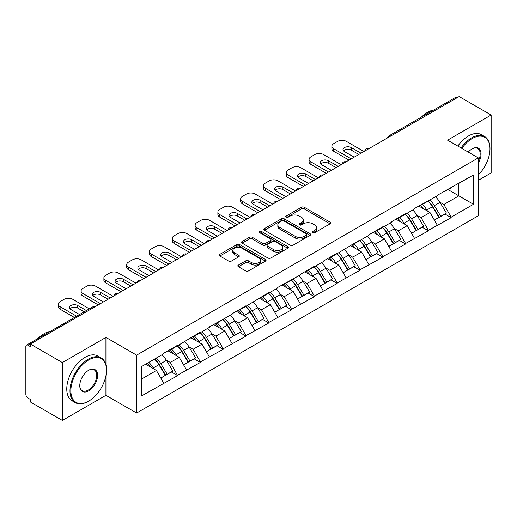 <?xml version="1.0" encoding="UTF-8"?>
<svg xmlns="http://www.w3.org/2000/svg" width="517" height="517" viewBox="0 0 517 517"><rect width="100%" height="100%" fill="white"/><g stroke="black" fill="none" stroke-linecap="round" stroke-linejoin="round"><path stroke-width="0.78" d="M312.83 232.624A1.422 0.821 0 0 0 314.84 232.624L330.079 223.822A2.029 1.17 0 0 0 330.673 222.995A2.029 1.17 0 0 0 330.079 222.168L304.261 207.259A2.029 1.17 0 0 0 301.392 207.259L286.153 216.061A1.422 0.821 0 0 0 285.733 216.636A1.422 0.821 0 0 0 286.153 217.218A1.422 0.821 0 0 0 288.156 217.218L290.134 216.08A6.488 3.748 0 0 1 299.311 216.08L301.463 217.321A6.488 3.748 0 0 1 303.363 219.971A6.488 3.748 0 0 1 301.463 222.62L299.492 223.758A1.422 0.821 0 0 0 299.078 224.339A1.422 0.821 0 0 0 299.492 224.921A1.422 0.821 0 0 0 301.501 224.921L303.473 223.783A6.488 3.748 0 0 1 312.649 223.783L314.801 225.024A6.488 3.748 0 0 1 316.708 227.674A6.488 3.748 0 0 1 314.801 230.323L312.83 231.461A1.422 0.821 0 0 0 312.417 232.043A1.422 0.821 0 0 0 312.83 232.624L312.83 231.461M238.421 265.066A2.029 1.17 0 0 0 237.826 265.893A2.029 1.17 0 0 0 238.421 266.72L245.665 270.902A2.029 1.17 0 0 0 248.535 270.902L265.46 261.13A2.029 1.17 0 0 0 266.055 260.303A2.029 1.17 0 0 0 265.46 259.476L239.636 244.567A2.029 1.17 0 0 0 236.773 244.567L219.841 254.338A2.029 1.17 0 0 0 219.247 255.172A2.029 1.17 0 0 0 219.841 255.999L228.592 261.046A2.029 1.17 0 0 0 231.461 261.046L238.705 256.865A2.029 1.17 0 0 0 239.3 256.038A2.029 1.17 0 0 0 238.705 255.211L234.369 252.703A5.429 3.134 0 0 1 232.779 250.487A5.429 3.134 0 0 1 236.127 247.598A5.429 3.134 0 0 1 242.04 248.276L259.043 258.086A5.429 3.134 0 0 1 260.626 260.303A5.429 3.134 0 0 1 257.279 263.198A5.429 3.134 0 0 1 251.365 262.52L248.535 260.885A2.029 1.17 0 0 0 245.665 260.885L238.421 265.066L238.421 266.72M105.933 337.427L62.383 362.572L30.38 344.096L459.148 96.55L491.15 115.026L447.599 140.172L478.29 157.885L136.624 355.147L105.933 337.427L105.933 364.789M290.276 245.148A2.029 1.17 0 0 0 293.145 245.148L310.071 235.377A2.029 1.17 0 0 0 310.665 234.55A2.029 1.17 0 0 0 310.071 233.716L284.253 218.814A2.029 1.17 0 0 0 281.384 218.814L264.452 228.585A2.029 1.17 0 0 0 263.857 229.412A2.029 1.17 0 0 0 264.452 230.239L290.276 245.148M260.07 232.928A1.422 0.821 0 0 1 261.512 233.128L261.512 231.442L287.762 246.596A2.029 1.17 0 0 1 288.357 247.423A2.029 1.17 0 0 1 287.762 248.25L270.837 258.028A2.029 1.17 0 0 1 267.968 258.028L242.15 243.119L242.15 241.465A2.029 1.17 0 0 0 241.555 242.292A2.029 1.17 0 0 0 242.15 243.119M242.15 241.465L249.394 237.284A2.029 1.17 0 0 1 252.264 237.284L262.733 243.326A2.029 1.17 0 0 0 265.602 243.326L270.41 240.554A2.029 1.17 0 0 0 271.005 239.726A2.029 1.17 0 0 0 270.41 238.893L259.508 232.598A1.422 0.821 0 0 1 259.088 232.023A1.422 0.821 0 0 1 259.967 231.267A1.422 0.821 0 0 1 261.512 231.442M62.383 362.572L62.383 420.45L105.933 395.311L136.624 413.025L136.624 355.147M136.624 413.025L478.29 215.763L478.29 157.885M154.551 359.057A13.849 7.994 -120 0 1 159.294 364.595L165.744 375.252L171.373 372.001L177.615 375.607L170.306 362.443L166.261 360.11M177.615 375.607L141.445 395.983L141.445 366.624L163.727 353.757L163.727 353.247L177.615 345.233L177.615 345.737L200.409 332.069L200.409 332.58L209.327 327.429L209.327 326.925L232.12 314.271L232.12 313.761L246.008 305.747L246.008 306.251L268.801 292.583L268.801 293.094L277.719 287.943L277.719 287.439L300.513 274.786L300.513 274.275L314.394 266.261L314.394 266.766L323.312 261.621L323.312 261.117L337.194 253.097L337.194 253.608L359.994 239.94L359.994 240.444L368.905 235.3L368.905 234.789L382.787 226.776L382.787 227.28L391.705 222.136L391.705 221.631L405.587 213.611L405.587 214.122L414.498 208.971L414.498 208.467L437.298 195.814L437.298 195.303L473.469 174.927L473.469 204.293L451.179 217.159L443.877 204.499L439.825 202.166M428.121 201.113A13.849 7.994 -120 0 1 432.858 206.651L439.314 217.308L444.937 214.057L451.179 217.663L451.179 217.159M451.179 217.663L428.386 230.317L421.077 217.663L417.032 215.324M405.322 214.271A13.849 7.994 -120 0 1 410.065 219.815L416.515 230.472L422.143 227.222L428.386 230.828L428.386 230.317M428.386 230.828L405.587 243.481L398.277 230.828L394.232 228.488M382.522 227.435A13.849 7.994 -120 0 1 387.265 232.98L393.721 243.63L399.344 240.386L405.587 243.985L405.587 243.481M405.587 243.985L382.787 256.645L375.484 243.985L371.432 241.652M359.729 240.599A13.849 7.994 -120 0 1 364.466 246.137L370.922 256.794L376.55 253.543L382.787 257.149L382.787 256.645M382.787 257.149L359.994 269.803L352.684 257.149L348.639 254.81M336.929 253.757A13.849 7.994 -120 0 1 341.672 259.301L348.122 269.958L353.751 266.707L359.994 270.313L359.994 269.803M359.994 270.313L337.194 282.967L329.885 270.313L325.839 267.974M314.136 266.921A13.849 7.994 -120 0 1 318.873 272.465L325.329 283.116L330.951 279.871L337.194 283.471L337.194 282.967M337.194 283.471L314.394 296.131L307.092 283.471L303.04 281.138M291.336 280.085A13.849 7.994 -120 0 1 296.073 285.623L302.529 296.28L308.158 293.029L314.394 296.635L314.394 296.131M314.394 296.635L291.601 309.289L284.292 296.635L280.246 294.296M268.536 293.242A13.849 7.994 -120 0 1 273.28 298.787L279.729 309.444L285.358 306.193L291.601 309.799L291.601 309.289M291.601 309.799L268.801 322.453L261.499 309.799L257.447 307.46M245.743 306.407A13.849 7.994 -120 0 1 250.48 311.951L256.936 322.602L262.558 319.357L268.801 322.957L268.801 322.453M268.801 322.957L246.008 335.617L238.699 322.957L234.653 320.624M222.943 319.571A13.849 7.994 -120 0 1 227.68 325.109L234.136 335.766L239.765 332.515L246.008 336.121L246.008 335.617M246.008 336.121L223.208 348.775L215.899 336.121L211.854 333.782M200.144 332.728A13.849 7.994 -120 0 1 204.887 338.273L211.337 348.93L216.966 345.679L223.208 349.285L223.208 348.775M223.208 349.285L200.409 361.939L193.106 349.285L189.054 346.946M177.35 345.892A13.849 7.994 -120 0 1 182.087 351.437L188.543 362.087L194.166 358.843L200.409 362.443L200.409 361.939M200.409 362.443L177.615 375.103M169.867 349.705L170.306 349.957L177.615 345.737M170.306 362.443L179.218 357.299L167.967 350.804M186.527 369.952L179.218 357.299M192.667 336.541L193.106 336.8L200.409 332.58M193.106 349.285L202.018 344.135L190.767 337.64M209.327 356.795L202.018 344.135M215.46 323.383L215.899 323.636L223.208 319.416M215.899 336.121L224.817 330.977L213.56 324.476M232.12 343.631L224.817 330.977M238.259 310.219L238.699 310.471L246.008 306.251M238.699 322.957L247.611 317.813L236.359 311.318M254.92 330.466L247.611 317.813M261.059 297.055L261.499 297.314L268.801 293.094M261.499 309.799L270.41 304.649L259.159 298.154M277.719 317.309L270.41 304.649M283.852 283.898L284.292 284.15L291.601 279.93M284.292 296.635L293.21 291.491L281.952 284.99M300.513 304.145L293.21 291.491M306.652 270.734L307.092 270.986L314.394 266.766M307.092 283.471L316.003 278.327L304.752 271.832M323.312 290.981L316.003 278.327M329.452 257.569L329.885 257.828L337.194 253.608M329.885 270.313L338.803 265.163L327.552 258.668M346.112 277.823L338.803 265.163M352.245 244.412L352.684 244.664L359.994 240.444M352.684 257.149L361.603 252.005L350.345 245.504M368.905 264.659L361.603 252.005M375.045 231.248L375.484 231.5L382.787 227.28M375.484 243.985L384.396 238.841L373.145 232.346M391.705 251.495L384.396 238.841M397.844 218.084L398.277 218.342L405.587 214.122M398.277 230.828L407.196 225.677L395.944 219.182M414.498 238.337L407.196 225.677M420.638 204.926L421.077 205.178L428.386 200.958M421.077 217.663L429.989 212.519L418.738 206.018M437.298 225.173L429.989 212.519M456.957 97.816L390.755 136.036M389.818 136.572A3.102 1.79 120 0 1 390.606 135.952A3.102 1.79 60 0 0 389.055 135.797L455.257 97.577A3.102 1.79 60 0 1 456.808 97.732M443.437 191.762L443.877 192.014L451.179 187.794M458.85 183.367L473.469 174.927M443.877 204.499L458.857 195.853L458.857 183.367M448.039 189.61L473.469 204.293M478.29 180.33L491.15 172.904L491.15 115.026M62.383 420.45L30.38 401.974L30.38 399.441L28.041 398.09A3.102 1.79 -120 0 1 25.85 394.297L25.85 346.539A3.102 1.79 -120 0 1 26.49 345.123A3.102 1.79 -120 0 1 28.041 345.278L30.38 346.623L30.38 344.096M141.445 379.11L156.425 370.463L145.607 364.22M163.727 383.116L156.425 370.463M432.542 206.903L433.265 207.317M409.742 220.061L410.466 220.481M386.942 233.225L387.666 233.645M364.149 246.389L364.873 246.803M341.349 259.547L342.073 259.967M318.55 272.711L319.273 273.131M295.756 285.875L296.48 286.289M272.957 299.033L273.68 299.453M250.163 312.197L250.881 312.617M227.364 325.361L228.087 325.775M204.564 338.519L205.288 338.939M181.771 351.683L182.495 352.103M158.971 364.847L159.695 365.261M105.933 395.311L105.933 375.814M313.399 232.824L314.801 232.01A6.488 3.748 0 0 0 316.708 229.361L316.708 227.674M303.363 219.971L303.363 221.657A6.488 3.748 0 0 1 301.463 224.307L300.06 225.121M330.053 223.842L304.261 208.946A2.029 1.17 0 0 0 301.392 208.946L286.715 217.418M310.045 235.39L284.253 220.5A2.029 1.17 0 0 0 281.384 220.5L264.484 230.259M306.484 235.125A1.422 0.821 0 0 0 306.898 234.55A1.422 0.821 0 0 0 306.484 233.968L283.82 220.882A1.422 0.821 0 0 0 281.81 220.882L279.729 222.084A6.488 3.748 0 0 0 277.829 224.733A6.488 3.748 0 0 0 279.729 227.383L295.226 236.327A6.488 3.748 0 0 0 304.403 236.327L306.484 235.125L306.484 236.812A1.422 0.821 0 0 0 306.898 236.237L306.898 234.55M277.829 224.733L277.829 226.42A6.488 3.748 0 0 0 279.729 229.07L279.729 227.383M306.484 236.812L304.403 238.014A6.488 3.748 0 0 1 295.226 238.014L279.729 229.07M242.176 243.132L249.394 238.97L249.394 237.284M271.005 239.726L271.005 241.413A2.029 1.17 0 0 1 270.41 242.24L265.602 245.013A2.029 1.17 0 0 1 262.733 245.013L252.264 238.97A2.029 1.17 0 0 0 249.394 238.97M261.512 233.128L287.736 248.27M273.596 249.601A5.429 3.134 0 0 0 279.516 250.28A5.429 3.134 0 0 0 282.864 247.385A5.429 3.134 0 0 0 281.274 245.168L275.283 241.71A2.029 1.17 0 0 0 272.414 241.71L267.612 244.483A2.029 1.17 0 0 0 267.018 245.317A2.029 1.17 0 0 0 267.612 246.144L273.596 249.601L273.596 251.288A5.429 3.134 0 0 0 279.516 251.966A5.429 3.134 0 0 0 282.864 249.071L282.864 247.385M267.018 245.317L267.018 247.003A2.029 1.17 0 0 0 267.612 247.83L267.612 246.144M273.596 251.288L267.612 247.83M260.626 260.303L260.626 261.99A5.429 3.134 0 0 1 257.279 264.885A5.429 3.134 0 0 1 251.365 264.206L248.535 262.571A2.029 1.17 0 0 0 245.665 262.571L238.447 266.74M232.779 250.487L232.779 252.18A5.429 3.134 0 0 0 234.369 254.39L234.369 252.703M238.68 256.884L234.369 254.39M265.434 261.15L239.636 246.254A2.029 1.17 0 0 0 236.773 246.254L219.874 256.012M363.936 151.52L346.403 141.393A6.198 3.58 0 0 0 337.633 141.393L333.685 143.668A6.198 3.58 0 0 0 331.869 146.201A6.198 3.58 0 0 0 333.685 148.734L333.685 151.261L349.033 160.121M333.685 151.261A6.198 3.58 180 0 1 331.869 148.734L331.869 146.201M343.527 150.841A4.86 2.805 180 0 1 351.295 150.124L358.824 154.467M333.685 148.734L351.224 158.855M354.145 157.168L344.425 151.559A4.86 2.805 180 0 1 343.004 149.575A4.86 2.805 180 0 1 346.002 146.983A4.86 2.805 180 0 1 351.295 147.591L361.015 153.206M435.54 196.828A16.945 9.784 60 0 1 439.98 202.412L434.351 205.663A16.945 9.784 -120 0 0 429.911 200.079M434.351 205.663L440.807 216.319L446.429 213.069L439.98 202.412M439.314 217.308L440.807 216.319M444.937 214.057L446.429 213.069M420.224 205.165A13.849 7.994 60 0 1 424.043 209.081M422.383 204.422A16.945 9.784 60 0 1 426.829 210.005L427.462 211.059M434.396 220.145L438.907 217.411L432.451 206.761A16.945 9.784 -120 0 0 428.011 201.171M438.907 217.411L434.338 220.048M341.142 164.677L323.603 154.557A6.198 3.58 0 0 0 314.834 154.557L310.891 156.832A6.198 3.58 0 0 0 309.076 159.365A6.198 3.58 0 0 0 310.891 161.892L310.891 164.425L326.233 173.285M310.891 164.425A6.198 3.58 180 0 1 309.076 161.892L309.076 159.365M320.734 164.005A4.86 2.805 180 0 1 328.502 163.288L336.024 167.631M310.891 161.892L328.424 172.019M331.352 170.332L321.632 164.723A4.86 2.805 180 0 1 320.21 162.739A4.86 2.805 180 0 1 323.209 160.147A4.86 2.805 180 0 1 328.502 160.755L338.215 166.364M412.74 209.992A16.945 9.784 60 0 1 417.18 215.576L411.558 218.827A16.945 9.784 -120 0 0 407.112 213.237M411.558 218.827L418.007 229.477L423.636 226.233L417.18 215.576M416.515 230.472L418.007 229.477M422.143 227.222L423.636 226.233M397.424 218.329A13.849 7.994 60 0 1 401.244 222.245M399.589 217.586A16.945 9.784 60 0 1 404.029 223.17L404.662 224.216M411.597 233.309L416.107 230.576L409.658 219.919A16.945 9.784 -120 0 0 405.212 214.335M416.107 230.576L411.545 233.212M318.343 177.842L300.804 167.715A6.198 3.58 0 0 0 292.04 167.715L288.092 169.996A6.198 3.58 0 0 0 286.276 172.523A6.198 3.58 0 0 0 288.092 175.056L288.092 177.59L303.434 186.45M288.092 177.59A6.198 3.58 180 0 1 286.276 175.056L286.276 172.523M297.934 177.163A4.86 2.805 180 0 1 305.702 176.446L313.231 180.795M288.092 175.056L305.631 185.183M308.552 183.496L298.832 177.88A4.86 2.805 180 0 1 297.411 175.903A4.86 2.805 180 0 1 300.409 173.311A4.86 2.805 180 0 1 305.702 173.919L315.422 179.528M389.941 223.15A16.945 9.784 60 0 1 394.387 228.74L388.758 231.984A16.945 9.784 -120 0 0 384.318 226.401M388.758 231.984L395.214 242.641L400.837 239.39L394.387 228.74M393.721 243.63L395.214 242.641M399.344 240.386L400.837 239.39M374.625 231.487A13.849 7.994 60 0 1 378.444 235.403M376.79 230.744A16.945 9.784 60 0 1 381.229 236.334L381.869 237.381M388.803 246.473L393.314 243.74L386.858 233.083A16.945 9.784 -120 0 0 382.418 227.499M393.314 243.74L388.745 246.376M295.543 191.006L278.01 180.879A6.198 3.58 0 0 0 269.241 180.879L265.299 183.154A6.198 3.58 0 0 0 263.483 185.687A6.198 3.58 0 0 0 265.299 188.22L265.299 190.747L280.641 199.607M265.299 190.747A6.198 3.58 180 0 1 263.483 188.22L263.483 185.687M275.134 190.327A4.86 2.805 180 0 1 282.902 189.61L290.431 193.953M265.299 188.22L282.831 198.341M285.752 196.654L276.039 191.044A4.86 2.805 180 0 1 274.611 189.06A4.86 2.805 180 0 1 277.61 186.469A4.86 2.805 180 0 1 282.902 187.076L292.622 192.692M367.148 236.314A16.945 9.784 60 0 1 371.587 241.898L365.958 245.148A16.945 9.784 -120 0 0 361.519 239.565M365.958 245.148L372.414 255.805L378.037 252.554L371.587 241.898M370.922 256.794L372.414 255.805M376.55 253.543L378.037 252.554M351.831 244.651A13.849 7.994 60 0 1 355.651 248.567M353.996 243.908A16.945 9.784 60 0 1 358.436 249.491L359.069 250.545M366.004 259.631L370.515 256.897L364.058 246.247A16.945 9.784 -120 0 0 359.619 240.657M370.515 256.897L365.946 259.534M272.75 204.163L255.211 194.043A6.198 3.58 0 0 0 246.441 194.043L242.499 196.318A6.198 3.58 0 0 0 240.683 198.851A6.198 3.58 0 0 0 242.499 201.378L242.499 203.911L257.841 212.771M242.499 203.911A6.198 3.58 180 0 1 240.683 201.378L240.683 198.851M252.341 203.491A4.86 2.805 180 0 1 260.109 202.774L267.632 207.117M242.499 201.378L260.032 211.505M262.959 209.818L253.24 204.209A4.86 2.805 180 0 1 251.818 202.225A4.86 2.805 180 0 1 254.816 199.633A4.86 2.805 180 0 1 260.109 200.241L269.822 205.85M344.348 249.478A16.945 9.784 60 0 1 348.788 255.062L343.165 258.313A16.945 9.784 -120 0 0 338.719 252.723M343.165 258.313L349.615 268.963L355.244 265.719L348.788 255.062M348.122 269.958L349.615 268.963M353.751 266.707L355.244 265.719M329.032 257.815A13.849 7.994 60 0 1 332.851 261.731M331.197 257.072A16.945 9.784 60 0 1 335.636 262.655L336.276 263.702M343.21 272.795L347.715 270.061L341.265 259.405A16.945 9.784 -120 0 0 336.819 253.821M347.715 270.061L343.152 272.698M249.95 217.327L232.417 207.201A6.198 3.58 0 0 0 223.648 207.201L219.699 209.482A6.198 3.58 0 0 0 217.883 212.009A6.198 3.58 0 0 0 219.699 214.542L219.699 217.075L235.048 225.935M219.699 217.075A6.198 3.58 180 0 1 217.883 214.542L217.883 212.009M229.542 216.649A4.86 2.805 180 0 1 237.309 215.932L244.838 220.281M219.699 214.542L237.238 224.669M240.159 222.982L230.44 217.366A4.86 2.805 180 0 1 229.018 215.389A4.86 2.805 180 0 1 232.017 212.797A4.86 2.805 180 0 1 237.309 213.405L247.029 219.014M321.548 262.636A16.945 9.784 60 0 1 325.994 268.226L320.366 271.47A16.945 9.784 -120 0 0 315.926 265.887M320.366 271.47L326.822 282.127L332.444 278.876L325.994 268.226M325.329 283.116L326.822 282.127M330.951 279.871L332.444 278.876M306.232 270.973A13.849 7.994 60 0 1 310.058 274.889M308.397 270.229A16.945 9.784 60 0 1 312.837 275.82L313.476 276.866M320.411 285.959L324.922 283.226L318.466 272.569A16.945 9.784 -120 0 0 314.026 266.985M324.922 283.226L320.353 285.862M478.29 174.94A25.217 14.56 120 0 0 489.98 148.857A25.217 14.56 120 0 0 472.15 138.569A25.217 14.56 120 0 0 461.804 148.366M461.048 147.933A25.831 14.915 -60 0 1 471.711 137.806A25.831 14.915 -60 0 1 484.629 136.527A25.831 14.915 -60 0 1 489.98 148.353A25.831 14.915 -60 0 1 489.98 148.612M468.286 152.108A12.608 7.277 -60 0 1 472.15 148.857L472.15 148.857A12.608 7.277 -60 0 1 480.429 150.557A12.608 7.277 -60 0 1 478.29 163.075M478.29 161.278A11.988 6.921 120 0 0 477.708 148.521A11.988 6.921 120 0 0 471.931 148.993M421.433 117.107A25.831 14.915 -60 0 1 427.578 112.325A25.831 14.915 -60 0 1 433.724 110.005M457.836 146.078A25.831 14.915 -60 0 1 468.499 135.952A25.831 14.915 -60 0 1 481.417 134.672L484.629 136.527M88.252 401.386L88.691 401.127A25.217 14.56 120 0 0 106.515 370.25A25.217 14.56 120 0 0 88.691 359.955A25.217 14.56 120 0 0 70.861 390.839A25.217 14.56 120 0 0 88.691 401.127L88.252 401.386A25.831 14.915 -60 0 1 75.333 402.665A25.831 14.915 -60 0 1 71.372 381.96A25.831 14.915 -60 0 1 88.252 359.199A25.831 14.915 -60 0 1 101.164 357.919A25.831 14.915 -60 0 1 106.515 369.745A25.831 14.915 -60 0 1 106.515 369.998M88.691 370.25L88.691 370.25A12.608 7.277 -60 0 1 97.603 375.394A12.608 7.277 -60 0 1 88.691 390.839A12.608 7.277 -60 0 1 79.773 385.688A12.608 7.277 -60 0 1 88.691 370.25L88.691 370.25M79.78 385.43A11.988 6.921 120 0 0 82.255 390.671A11.988 6.921 120 0 0 88.252 390.077A11.988 6.921 120 0 0 96.084 379.517A11.988 6.921 120 0 0 94.243 369.907A11.988 6.921 120 0 0 88.465 370.379M37.974 338.493A25.831 14.915 -60 0 1 44.119 333.717A25.831 14.915 -60 0 1 50.265 331.397M75.333 402.665L72.121 400.804A25.831 14.915 -60 0 1 68.16 380.105A25.831 14.915 -60 0 1 85.034 357.344A25.831 14.915 -60 0 1 97.952 356.064L101.164 357.919M227.15 230.492L209.618 220.365A6.198 3.58 0 0 0 200.848 220.365L196.906 222.64A6.198 3.58 0 0 0 195.09 225.173A6.198 3.58 0 0 0 196.906 227.706L196.906 230.233L212.248 239.093M196.906 230.233A6.198 3.58 180 0 1 195.09 227.706L195.09 225.173M206.742 229.813A4.86 2.805 180 0 1 214.51 229.096L222.039 233.438M196.906 227.706L214.439 237.826M217.36 236.14L207.647 230.53A4.86 2.805 180 0 1 206.225 228.546A4.86 2.805 180 0 1 209.217 225.955A4.86 2.805 180 0 1 214.51 226.562L224.229 232.178M298.755 275.8A16.945 9.784 60 0 1 303.195 281.384L297.566 284.634A16.945 9.784 -120 0 0 293.126 279.051M297.566 284.634L304.022 295.291L309.651 292.04L303.195 281.384M302.529 296.28L304.022 295.291M308.158 293.029L309.651 292.04M283.439 284.137A13.849 7.994 60 0 1 287.258 288.053M285.604 283.394A16.945 9.784 60 0 1 290.043 288.977L290.677 290.031M297.611 299.117L302.122 296.383L295.666 285.733A16.945 9.784 -120 0 0 291.226 280.143M302.122 296.383L297.559 299.02M204.357 243.649L186.818 233.529A6.198 3.58 0 0 0 178.055 233.529L174.106 235.804A6.198 3.58 0 0 0 172.29 238.337A6.198 3.58 0 0 0 174.106 240.864L174.106 243.397L189.448 252.257M174.106 243.397A6.198 3.58 180 0 1 172.29 240.864L172.29 238.337M183.949 242.977A4.86 2.805 180 0 1 191.717 242.26L199.239 246.603M174.106 240.864L191.639 250.991M194.566 249.304L184.847 243.694A4.86 2.805 180 0 1 183.425 241.71A4.86 2.805 180 0 1 186.424 239.119A4.86 2.805 180 0 1 191.717 239.726L201.436 245.336M275.955 288.964A16.945 9.784 60 0 1 280.395 294.548L274.773 297.798A16.945 9.784 -120 0 0 270.333 292.208M274.773 297.798L281.222 308.449L286.851 305.204L280.395 294.548M279.729 309.444L281.222 308.449M285.358 306.193L286.851 305.204M260.639 297.301A13.849 7.994 60 0 1 264.458 301.217M262.804 296.558A16.945 9.784 60 0 1 267.244 302.141L267.884 303.188M274.818 312.281L279.322 309.547L272.873 298.891A16.945 9.784 -120 0 0 268.433 293.307M279.322 309.547L274.76 312.184M181.557 256.813L164.025 246.687A6.198 3.58 0 0 0 155.255 246.687L151.307 248.968A6.198 3.58 0 0 0 149.491 251.495A6.198 3.58 0 0 0 151.307 254.028L151.307 256.561L166.655 265.421M151.307 256.561A6.198 3.58 180 0 1 149.491 254.028L149.491 251.495M161.149 256.135A4.86 2.805 180 0 1 168.917 255.417L176.446 259.767M151.307 254.028L168.846 264.155M171.767 262.468L162.047 256.852A4.86 2.805 180 0 1 160.625 254.875A4.86 2.805 180 0 1 163.624 252.283A4.86 2.805 180 0 1 168.917 252.891L178.636 258.5M253.156 302.122A16.945 9.784 60 0 1 257.602 307.712L251.973 310.956A16.945 9.784 -120 0 0 247.533 305.373M251.973 310.956L258.429 321.613L264.051 318.362L257.602 307.712M256.936 322.602L258.429 321.613M262.558 319.357L264.051 318.362M237.846 310.458A13.849 7.994 60 0 1 241.665 314.375M240.004 309.715A16.945 9.784 60 0 1 244.451 315.305L245.084 316.352M252.018 325.445L256.529 322.711L250.073 312.055A16.945 9.784 -120 0 0 245.633 306.471M256.529 322.711L251.96 325.348M158.764 269.977L141.225 259.851A6.198 3.58 0 0 0 132.455 259.851L128.513 262.125A6.198 3.58 0 0 0 126.697 264.659A6.198 3.58 0 0 0 128.513 267.192L128.513 269.719L143.855 278.579M128.513 269.719A6.198 3.58 180 0 1 126.697 267.192L126.697 264.659M138.356 269.299A4.86 2.805 180 0 1 146.124 268.582L153.646 272.924M128.513 267.192L146.046 277.312M148.967 275.626L139.254 270.016A4.86 2.805 180 0 1 137.832 268.032A4.86 2.805 180 0 1 140.831 265.441A4.86 2.805 180 0 1 146.124 266.048L155.837 271.664M230.362 315.286A16.945 9.784 60 0 1 234.802 320.87L229.173 324.12A16.945 9.784 -120 0 0 224.733 318.537M229.173 324.12L235.629 334.777L241.258 331.526L234.802 320.87M234.136 335.766L235.629 334.777M239.765 332.515L241.258 331.526M215.046 323.623A13.849 7.994 60 0 1 218.865 327.539M217.211 322.879A16.945 9.784 60 0 1 221.651 328.463L222.284 329.516M229.218 338.603L233.729 335.869L227.273 325.219A16.945 9.784 -120 0 0 222.833 319.629M233.729 335.869L229.167 338.506M135.965 283.135L118.425 273.015A6.198 3.58 0 0 0 109.662 273.015L105.714 275.29A6.198 3.58 0 0 0 103.898 277.823A6.198 3.58 0 0 0 105.714 280.35L105.714 282.883L121.056 291.743M105.714 282.883A6.198 3.58 180 0 1 103.898 280.35L103.898 277.823M115.556 282.463A4.86 2.805 180 0 1 123.324 281.746L130.846 286.088M105.714 280.35L123.253 290.476M126.174 288.79L116.454 283.18A4.86 2.805 180 0 1 115.032 281.196A4.86 2.805 180 0 1 118.031 278.605A4.86 2.805 180 0 1 123.324 279.212L133.043 284.822M207.563 328.45A16.945 9.784 60 0 1 212.002 334.034L206.38 337.284A16.945 9.784 -120 0 0 201.94 331.694M206.38 337.284L212.83 347.935L218.458 344.69L212.002 334.034M211.337 348.93L212.83 347.935M216.966 345.679L218.458 344.69M192.246 336.787A13.849 7.994 60 0 1 196.066 340.703M194.411 336.044A16.945 9.784 60 0 1 198.851 341.627L199.491 342.674M206.425 351.767L210.93 349.033L204.48 338.377A16.945 9.784 -120 0 0 200.04 332.793M210.93 349.033L206.367 351.67M113.165 296.299L95.632 286.172A6.198 3.58 0 0 0 86.862 286.172L82.914 288.454A6.198 3.58 0 0 0 81.098 290.981A6.198 3.58 0 0 0 82.914 293.514L82.914 296.047L98.262 304.907M82.914 296.047A6.198 3.58 180 0 1 81.098 293.514L81.098 290.981M92.756 295.621A4.86 2.805 180 0 1 100.524 294.903L108.053 299.253M82.914 293.514L100.453 303.641M103.374 301.954L93.655 296.338A4.86 2.805 180 0 1 92.233 294.36A4.86 2.805 180 0 1 95.231 291.769A4.86 2.805 180 0 1 100.524 292.376L110.244 297.986M184.769 341.608A16.945 9.784 60 0 1 189.209 347.198L183.58 350.442A16.945 9.784 -120 0 0 179.141 344.858M183.58 350.442L190.036 361.099L195.659 357.848L189.209 347.198M188.543 362.087L190.036 361.099M194.166 358.843L195.659 357.848M169.453 349.944A13.849 7.994 60 0 1 173.273 353.861M171.612 349.201A16.945 9.784 60 0 1 176.058 354.791L176.691 355.838M183.625 364.931L188.136 362.197L181.68 351.541A16.945 9.784 -120 0 0 177.241 345.957M188.136 362.197L183.567 364.834M89.318 308.849L72.832 299.337A6.198 3.58 0 0 0 64.063 299.337L60.121 301.611A6.198 3.58 0 0 0 58.305 304.145A6.198 3.58 0 0 0 60.121 306.678L60.121 309.205L74.409 317.457M60.121 309.205A6.198 3.58 180 0 1 58.305 306.678L58.305 304.145M69.963 308.785A4.86 2.805 180 0 1 77.731 308.067L84.2 311.803M60.121 306.678L76.6 316.191M79.521 314.504L70.861 309.502A4.86 2.805 180 0 1 69.44 307.518A4.86 2.805 180 0 1 72.438 304.927A4.86 2.805 180 0 1 77.731 305.534L86.391 310.536M161.97 354.772A16.945 9.784 60 0 1 166.409 360.355L160.787 363.606A16.945 9.784 -120 0 0 156.341 358.022M160.787 363.606L167.237 374.263L172.865 371.012L166.409 360.355M165.744 375.252L167.237 374.263M171.373 372.001L172.865 371.012M147.022 363.399A13.849 7.994 60 0 1 150.473 367.025M148.818 362.365A16.945 9.784 60 0 1 153.258 367.949L153.892 369.002M160.826 378.089L165.337 375.355L158.887 364.705A16.945 9.784 -120 0 0 154.441 359.115M165.337 375.355L160.774 377.992M94.391 307.137L28.041 345.278M95.031 306.768A3.102 1.79 -60 0 0 94.243 307.053A3.102 1.79 -120 0 0 92.692 306.904L26.49 345.123M367.025 149.736A3.102 1.79 120 0 1 367.813 149.109A3.102 1.79 -60 0 1 368.595 148.825M344.225 162.9A3.102 1.79 120 0 1 345.013 162.273A3.102 1.79 -60 0 1 345.802 161.989M321.432 176.058A3.102 1.79 120 0 1 322.214 175.437A3.102 1.79 -60 0 1 323.002 175.153M298.632 189.222A3.102 1.79 120 0 1 299.421 188.595A3.102 1.79 -60 0 1 300.203 188.311M275.832 202.38A3.102 1.79 120 0 1 276.621 201.759A3.102 1.79 -60 0 1 277.409 201.475M253.039 215.544A3.102 1.79 120 0 1 253.821 214.923A3.102 1.79 -60 0 1 254.61 214.639M230.239 228.708A3.102 1.79 120 0 1 231.028 228.081A3.102 1.79 -60 0 1 231.816 227.797M207.44 241.866A3.102 1.79 120 0 1 208.228 241.245A3.102 1.79 -60 0 1 209.017 240.961M184.647 255.03A3.102 1.79 120 0 1 185.429 254.409A3.102 1.79 -60 0 1 186.217 254.125M161.847 268.194A3.102 1.79 120 0 1 162.635 267.567A3.102 1.79 -60 0 1 163.424 267.283M139.047 281.351A3.102 1.79 120 0 1 139.836 280.731A3.102 1.79 -60 0 1 140.624 280.447M116.254 294.516A3.102 1.79 120 0 1 117.042 293.895A3.102 1.79 -60 0 1 117.824 293.611M314.801 232.01L314.801 230.323M299.492 224.921L299.492 223.758M301.463 224.307L301.463 222.62M286.153 217.218L286.153 216.061M301.392 208.946L301.392 207.259M304.261 208.946L304.261 207.259M330.079 223.822L330.079 222.168M264.452 230.239L264.452 228.585M281.384 220.5L281.384 218.814M284.253 220.5L284.253 218.814M310.071 235.377L310.071 233.716M295.226 238.014L295.226 236.327M304.403 238.014L304.403 236.327M252.264 238.97L252.264 237.284M262.733 245.013L262.733 243.326M265.602 245.013L265.602 243.326M270.41 242.24L270.41 240.554M287.762 248.25L287.762 246.596M245.665 262.571L245.665 260.885M248.535 262.571L248.535 260.885M251.365 264.206L251.365 262.52M238.705 256.865L238.705 255.211M219.841 255.999L219.841 254.338M236.773 246.254L236.773 244.567M239.636 246.254L239.636 244.567M265.46 261.13L265.46 259.476M432.451 206.761L426.829 210.005M351.295 150.124L351.295 147.591M409.658 219.919L404.029 223.17M328.502 163.288L328.502 160.755M386.858 233.083L381.229 236.334M305.702 176.446L305.702 173.919M364.058 246.247L358.436 249.491M282.902 189.61L282.902 187.076M341.265 259.405L335.636 262.655M260.109 202.774L260.109 200.241M318.466 272.569L312.837 275.82M237.309 215.932L237.309 213.405M295.666 285.733L290.043 288.977M214.51 229.096L214.51 226.562M272.873 298.891L267.244 302.141M191.717 242.26L191.717 239.726M250.073 312.055L244.451 315.305M168.917 255.417L168.917 252.891M227.273 325.219L221.651 328.463M146.124 268.582L146.124 266.048M204.48 338.377L198.851 341.627M123.324 281.746L123.324 279.212M181.68 351.541L176.058 354.791M100.524 294.903L100.524 292.376M158.887 364.705L153.258 367.949M77.731 308.067L77.731 305.534M389.055 135.797A3.102 3.102 0 0 0 387.569 137.871M368.802 148.709A3.102 3.102 0 0 0 364.769 151.035M346.009 161.866A3.102 3.102 0 0 0 341.976 164.199M323.209 175.03A3.102 3.102 0 0 0 319.176 177.357M300.409 188.194A3.102 3.102 0 0 0 296.377 190.521M277.616 201.352A3.102 3.102 0 0 0 273.583 203.685M254.816 214.516A3.102 3.102 0 0 0 250.784 216.843M232.023 227.68A3.102 3.102 0 0 0 227.984 230.007M209.223 240.838A3.102 3.102 0 0 0 205.191 243.171M186.424 254.002A3.102 3.102 0 0 0 182.391 256.329M163.63 267.166A3.102 3.102 0 0 0 159.591 269.493M140.831 280.324A3.102 3.102 0 0 0 136.798 282.657M118.031 293.488A3.102 3.102 0 0 0 113.999 295.814M95.238 306.652A3.102 3.102 0 0 0 92.692 306.904M489.98 148.857L489.98 148.353M106.515 370.25L106.515 369.745"/></g></svg>
